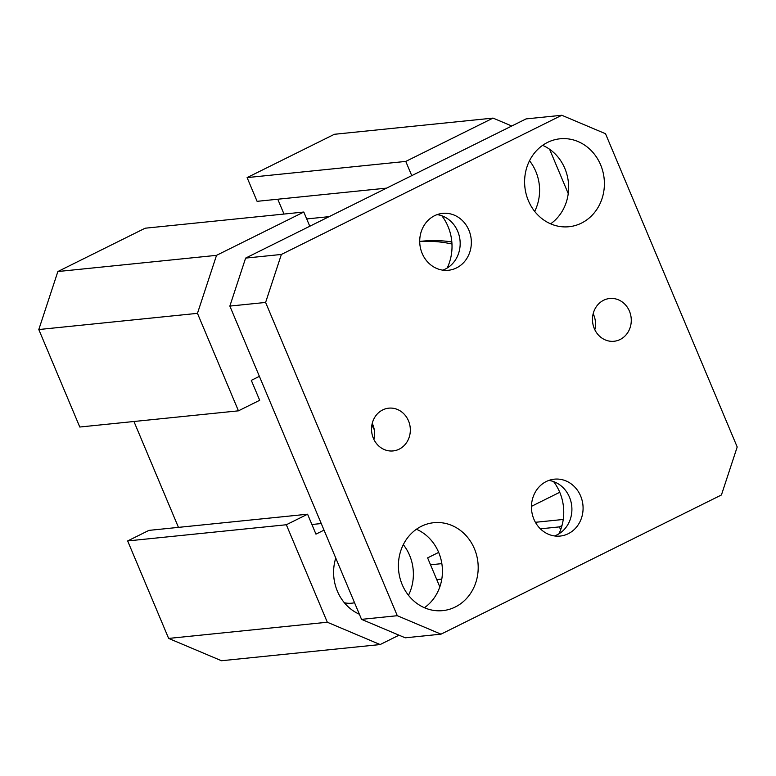 <?xml version="1.0" encoding="UTF-8"?>
<svg xmlns="http://www.w3.org/2000/svg" width="776" height="776" viewBox="0 0 776 776"><rect width="100%" height="100%" fill="white"/><g stroke="black" fill="none" stroke-linecap="round" stroke-linejoin="round"><path stroke-width="1.16" d="M303.804 212.032L145.141 228.212L57.87 271.532L38.8 329.538L79.782 427.023L238.445 410.834L197.463 313.349L216.533 255.343L303.804 212.032L309.779 226.252M277.769 199.228L283.997 214.05M411.755 175.638L405.78 161.418L493.041 118.097L334.378 134.287L247.107 177.597L257.089 201.333L386.613 188.122M307.577 514.207L148.905 530.386L127.662 540.94L168.644 638.425L221.48 660.735L380.143 644.555L327.317 622.236L286.334 524.751L307.577 514.207L315.958 534.14L324.029 530.134M133.947 421.494L178.451 527.379M419.719 241.511A140.892 127.06 -95.8 0 1 451.971 244.004M419.719 241.452A140.892 127.06 -95.8 0 1 422.299 241.161A140.892 127.06 -95.8 0 1 451.836 241.966M403.307 544.636A44.193 39.848 -95.8 0 1 408.477 595.299M359.385 614.233A44.193 39.848 -95.8 0 1 335.765 558.041M344.331 602.729A27.558 24.851 84.2 0 0 351.703 603.195A27.558 24.851 84.2 0 0 354.545 602.719M529.513 160.739A44.193 39.848 -95.8 0 1 534.683 211.402M374.236 429.584A96.175 86.737 -95.8 0 1 371.869 425.102M57.87 271.532L216.533 255.343M306.704 218.939L329.14 216.649M247.107 177.597L405.78 161.418M493.041 118.097L511.762 126.003M549.592 149.254L568.245 193.622M430.525 564.792L441.845 563.628M560.631 529.804L559.409 526.885L561.979 525.614M540.387 528.834L559.409 526.885M535.411 522.297L563.25 519.464M558.924 533.83A46.793 42.195 84.2 0 0 559.748 492.285L531.463 506.34M438.663 552.396L427.615 557.886L439.594 586.365L440.089 586.113M436.752 579.614L441.806 579.1M399.019 635.185L380.143 644.555M168.644 638.425L327.317 622.236M127.662 540.94L286.334 524.751M311.904 524.498L321.264 523.548M259.388 376.35L251.308 380.356L259.688 400.29L238.445 410.834M38.8 329.538L197.463 313.349M373.363 438.265A21.495 19.381 -95.8 0 1 388.747 408.166A21.495 19.381 -95.8 0 1 408.496 420.825A21.495 19.381 -95.8 0 1 393.112 450.924A21.495 19.381 -95.8 0 1 373.363 438.265M373.867 439.381A21.495 19.381 84.2 0 0 372.742 424.472A21.495 19.381 84.2 0 0 372.238 423.356M594.309 328.597A21.495 19.381 -95.8 0 1 609.693 298.498A21.495 19.381 -95.8 0 1 629.443 311.166A21.495 19.381 -95.8 0 1 614.058 341.265A21.495 19.381 -95.8 0 1 594.309 328.597M594.814 329.713A21.495 19.381 84.2 0 0 593.679 314.813A21.495 19.381 84.2 0 0 593.174 313.698M442.786 270.145A28.596 25.783 84.2 0 0 460.013 240.337A28.596 25.783 84.2 0 0 437.121 214.622M447.189 268.03A46.793 42.195 84.2 0 0 448.024 226.485A46.793 42.195 84.2 0 0 441.864 215.796M422.163 253.412A28.596 25.783 -95.8 0 1 442.63 213.371A28.596 25.783 -95.8 0 1 471.187 239.192A28.596 25.783 -95.8 0 1 448.441 270.261A28.596 25.783 -95.8 0 1 422.163 253.412M554.51 535.944A28.596 25.783 84.2 0 0 571.747 506.136A28.596 25.783 84.2 0 0 548.845 480.422M559.748 492.285A46.793 42.195 84.2 0 0 553.598 481.595M533.898 519.212A28.596 25.783 -95.8 0 1 554.365 479.17A28.596 25.783 -95.8 0 1 582.922 504.992A28.596 25.783 -95.8 0 1 560.175 536.061A28.596 25.783 -95.8 0 1 533.898 519.212M441.001 634.167L405.237 637.814L361.529 619.355L229.851 306.084L245.623 258.098L526.05 118.912L561.805 115.265L281.378 254.45L265.605 302.436L397.293 615.707L441.001 634.167L721.428 494.972L737.2 446.986L605.513 133.724L561.805 115.265M550.63 223.827A44.193 39.848 84.2 0 0 564.86 168.489A44.193 39.848 84.2 0 0 542.628 145.345M424.423 607.724A44.193 39.848 84.2 0 0 438.663 552.386A44.193 39.848 84.2 0 0 416.421 529.251M474.417 548.739A44.193 39.848 -95.8 0 1 442.786 610.625A44.193 39.848 -95.8 0 1 398.651 570.709A44.193 39.848 -95.8 0 1 433.813 522.704A44.193 39.848 -95.8 0 1 474.417 548.739M600.624 164.842A44.193 39.848 -95.8 0 1 568.992 226.728A44.193 39.848 -95.8 0 1 524.857 186.812A44.193 39.848 -95.8 0 1 560.02 138.797A44.193 39.848 -95.8 0 1 600.624 164.842M361.529 619.355L397.293 615.707M229.851 306.084L265.605 302.436M245.623 258.098L281.378 254.45"/></g></svg>
